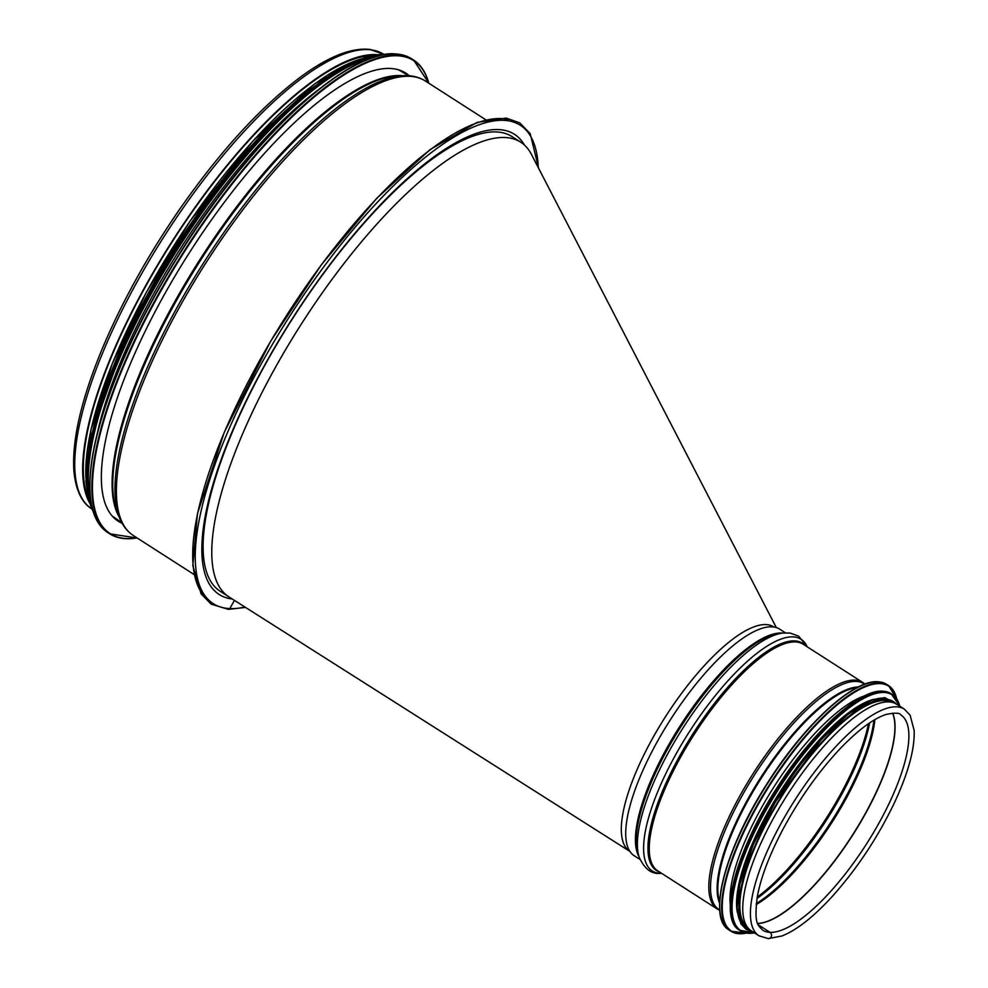 <?xml version="1.0" encoding="UTF-8"?>
<svg xmlns="http://www.w3.org/2000/svg" width="988" height="988" viewBox="0 0 988 988"><rect width="100%" height="100%" fill="white"/><g stroke="black" fill="none" stroke-linecap="round" stroke-linejoin="round"><path stroke-width="1.48" d="M538.633 168.293L530.173 133.59L519.774 122.883L506.226 118.091L477.118 122.376L430.151 149.559L376.675 198.366L321.421 264.685L270.65 341.206L224.264 432.287L197.439 513.735L192.808 565.63L201.12 593.912L211.148 604.162L228.438 609.374A1.63 1.519 -87.3 0 0 229.809 608.583A1.63 1.519 92.7 0 1 228.438 609.374L245.493 607.398M234.428 600.371L229.809 608.583L234.428 600.371M89.785 503.188A270.132 86.401 -57.3 0 1 172.949 240.022A270.132 86.401 -57.3 0 1 377.502 54.723M88.574 498.668A269.045 86.055 -57.3 0 1 173.246 240.208A269.045 86.055 -57.3 0 1 372.896 55.513M232.328 599.037A273.392 87.438 -57.3 0 1 219.213 594.504A273.392 87.438 -57.3 0 1 293.238 317.197A273.392 87.438 -57.3 0 1 514.464 134.306A273.392 87.438 -57.3 0 1 524.505 145.125M122.154 523.307A266.229 85.153 -57.3 0 1 118.264 521.244A266.229 85.153 -57.3 0 1 177.544 271.824A266.229 85.153 -57.3 0 1 390.359 68.468A266.229 85.153 -57.3 0 1 405.784 73.1A266.229 85.153 -57.3 0 1 409.291 75.767M97.256 433.584A269.045 86.055 -57.3 0 1 317.358 90.513M115.028 363.856A269.045 86.055 -57.3 0 1 261.375 135.751M776.309 627.578L531.433 154.387A270.132 86.401 122.7 0 0 520.664 142.161A270.132 86.401 122.7 0 0 268.267 380.541A270.132 86.401 122.7 0 0 228.932 596.876A270.132 86.401 122.7 0 0 229.043 596.95L629.838 851.384A133.331 42.645 -57.3 0 1 629.776 851.347A133.331 42.645 -57.3 0 1 649.19 744.569A133.331 42.645 -57.3 0 1 668.468 712.126A133.331 42.645 -57.3 0 1 732.997 639.001A133.331 42.645 -57.3 0 1 766.058 624.589A133.331 42.645 -57.3 0 1 773.777 626.911L773.937 627.022M228.932 596.876L220.275 591.33A270.132 86.401 -57.3 0 1 293.424 317.309A270.132 86.401 -57.3 0 1 512.019 136.603L520.664 142.161M807.147 646.77A137.665 44.028 122.7 0 0 690.674 729.737A137.665 44.028 122.7 0 0 660.342 873.38A6.508 6.064 92.7 0 1 659.428 873.417L659.428 873.417A6.508 6.064 -87.3 0 0 660.342 873.38L661.503 873.256L660.342 873.38A137.665 44.028 122.7 0 0 661.75 873.404M758.216 924.768L770.023 932.351L758.216 924.768M770.023 932.351A3.359 3.137 92.7 0 1 768.244 938.6A3.359 3.137 -87.3 0 0 770.023 932.351A127.897 40.903 122.7 0 0 872.28 834.65A127.897 40.903 122.7 0 0 900.747 714.83C899.821 712.817 894.98 712.681 886.211 714.41C873.602 718.511 858.399 729.762 840.615 748.175C818.891 771.245 799.663 798.292 782.928 829.352C769.553 854.669 761.044 876.936 757.388 896.141C753.498 925.954 758.735 925.311 762.625 930.128A127.897 40.903 122.7 0 0 770.023 932.351M896.684 704.222A134.627 43.064 122.7 0 0 787.745 794.278A134.627 43.064 122.7 0 0 751.288 930.844L758.982 935.797A134.627 43.064 122.7 0 1 795.439 799.218A134.627 43.064 122.7 0 1 904.39 709.162L896.684 704.222M785.398 632.826L779.668 629.146A134.627 43.064 122.7 0 0 670.729 719.215A134.627 43.064 122.7 0 0 634.271 855.781L640.002 859.449M864.648 695.836A133.541 42.719 122.7 0 0 774.617 785.868A133.541 42.719 122.7 0 0 730.317 905.218M874.108 699.245A133.541 42.719 122.7 0 0 781.199 790.079A133.541 42.719 122.7 0 0 737.344 912.393M891.312 702.147A133.541 42.719 122.7 0 0 884.816 700.541A133.541 42.719 122.7 0 0 779.199 800.65A133.541 42.719 122.7 0 0 747.163 926.83M383.665 54.254L369.87 49.4C351.259 47.486 328.189 56.662 300.648 76.953C259.659 107.729 218.41 153.152 176.914 213.223C145.681 259.078 120.548 304.86 101.505 350.542C81.275 399.807 72.05 439.709 73.828 470.239C76.002 495 85.042 504.954 91.921 508.981L91.921 508.981A270.132 86.401 -57.3 0 1 165.07 234.959A270.132 86.401 -57.3 0 1 383.665 54.254L383.715 54.291M244.901 607.015A284.235 90.908 -57.3 0 1 229.809 608.583A284.235 90.908 -57.3 0 1 309.911 286.075A284.235 90.908 -57.3 0 1 538.25 167.565M203.158 594.986A284.235 90.908 -57.3 0 1 287.73 313.641A284.235 90.908 -57.3 0 1 508.203 119.523M193.969 574.448L133.553 535.681A270.132 86.401 -57.3 0 1 206.702 261.672A270.132 86.401 -57.3 0 1 425.297 80.967L485.701 119.721M404.253 75.644L398.473 75.804A266.13 85.116 -57.3 0 0 201.725 258.486A266.13 85.116 -57.3 0 0 117.683 513.464L119.943 518.774A269.465 86.178 -57.3 0 1 205.035 260.597A269.465 86.178 -57.3 0 1 404.253 75.644C412.243 75.384 419.258 77.163 425.297 80.967M119.239 517.132A265.784 85.005 -57.3 0 1 200.947 257.979A265.784 85.005 -57.3 0 1 402.462 75.693M136.974 537.88A280.987 89.871 -57.3 0 1 153.683 304.032A280.987 89.871 -57.3 0 1 397.485 55.785A280.987 89.871 -57.3 0 1 428.718 83.165M137.048 537.929A281.419 90.007 -57.3 0 1 109.717 533.804A281.419 90.007 -57.3 0 1 172.369 270.156A281.419 90.007 -57.3 0 1 397.349 55.192A281.419 90.007 -57.3 0 1 413.639 60.083A281.419 90.007 -57.3 0 1 428.792 83.214M137.171 538.015L109.717 533.804L107.791 532.569A281.419 90.007 -57.3 0 1 170.455 268.921A281.419 90.007 -57.3 0 1 395.422 53.957A281.419 90.007 -57.3 0 1 411.724 58.848L413.639 60.083L428.916 83.288M91.489 504.263A281.012 89.871 -57.3 0 1 183.768 246.951A281.012 89.871 -57.3 0 1 379.194 55.822M90.871 501.361A275.553 88.13 -57.3 0 1 180.409 244.802A275.553 88.13 -57.3 0 1 376.305 56.477M91.822 506.498A275.985 88.265 -57.3 0 1 179.94 244.505A275.985 88.265 -57.3 0 1 381.368 55.205M92.983 511.006A275.985 88.265 -57.3 0 1 178.877 243.814A275.985 88.265 -57.3 0 1 385.95 54.377M88.451 497.619A275.603 88.142 -57.3 0 1 178.63 243.666A275.603 88.142 -57.3 0 1 371.883 55.847M93.094 429.533A270.564 86.536 -57.3 0 1 311.961 88.414M86.783 486.479A270.564 86.536 -57.3 0 1 176.21 242.109A270.564 86.536 -57.3 0 1 361.065 58.971M757.685 923.508A127.897 40.903 122.7 0 0 852.311 835.712A127.897 40.903 122.7 0 0 892.683 713.101M757.648 923.41A127.909 40.916 122.7 0 0 852.15 835.613A127.909 40.916 122.7 0 0 892.572 713.114M756.191 904.6A129.86 41.533 122.7 0 0 874.874 719.61M756.302 903.526A130.181 41.632 122.7 0 0 873.935 720.166M756.981 898.487A133.034 42.546 122.7 0 0 869.65 722.883M757.228 897.079A133.331 42.645 122.7 0 0 868.464 723.685M782.373 633.086A134.627 43.064 122.7 0 0 680.423 725.427A134.627 43.064 122.7 0 0 638.977 856.584M779.05 633.469A135.06 43.2 122.7 0 0 681.35 726.019A135.06 43.2 122.7 0 0 637.939 853.422L639.174 857.201A137.665 44.028 122.7 0 1 683.412 727.341A137.665 44.028 122.7 0 1 783.015 633.012L779.05 633.469M805.084 645.448A135.06 43.2 122.7 0 0 693.119 733.565A135.06 43.2 122.7 0 0 659.688 872.083M803.207 644.25A134.627 43.064 122.7 0 0 694.268 734.306A134.627 43.064 122.7 0 0 657.81 870.885L717.362 909.084A134.627 43.064 122.7 0 1 753.819 772.517A134.627 43.064 122.7 0 1 862.759 682.449L803.207 644.25M864.673 684.202A134.22 42.929 122.7 0 0 755.4 773.53A134.22 42.929 122.7 0 0 719.746 910.096M858.362 686.956A131.355 42.015 122.7 0 0 761.007 777.136A131.355 42.015 122.7 0 0 719.622 903.217M857.053 687.623A131.157 41.953 122.7 0 0 761.674 777.556A131.157 41.953 122.7 0 0 719.684 901.735M868.44 683.116A145.483 46.535 122.7 0 0 768.294 781.804A145.483 46.535 122.7 0 0 720.326 913.974M878.147 681.806A145.915 46.671 122.7 0 0 761.489 793.265A145.915 46.671 122.7 0 0 729.008 929.967C706.778 917.803 725.439 848.05 767.417 783.114C804.071 724.834 853.286 679.472 877.949 681.745L886.594 684.338A145.915 46.671 122.7 0 0 878.147 681.806M896.672 698.788A145.915 46.671 122.7 0 0 888.521 685.573A145.915 46.671 122.7 0 0 880.061 683.029A145.915 46.671 122.7 0 0 763.415 794.5A145.915 46.671 122.7 0 0 730.922 931.202A145.915 46.671 122.7 0 0 746.348 933.104M896.635 698.738A145.508 46.535 122.7 0 0 880.209 683.61A145.508 46.535 122.7 0 0 753.412 813.173A145.508 46.535 122.7 0 0 746.286 933.092M873.627 692.502A140.061 44.793 122.7 0 0 777.198 787.51A140.061 44.793 122.7 0 0 731.021 914.765M882.976 691.242A140.494 44.929 122.7 0 0 770.652 798.551A140.494 44.929 122.7 0 0 739.382 930.177C717.967 918.445 735.937 851.298 776.358 788.782C811.642 732.676 859.029 688.994 882.778 691.18L891.102 693.675A140.494 44.929 122.7 0 0 882.976 691.242M899.821 706.235A140.494 44.929 122.7 0 0 892.176 694.366A140.494 44.929 122.7 0 0 884.038 691.921A140.494 44.929 122.7 0 0 771.727 799.243A140.494 44.929 122.7 0 0 740.444 930.857A140.494 44.929 122.7 0 0 754.424 932.857A140.098 44.806 122.7 0 1 762.588 816.335A140.098 44.806 122.7 0 1 884.198 692.477A140.098 44.806 122.7 0 1 899.784 706.21M883.815 698.121A135.06 43.2 122.7 0 0 775.024 802.664A135.06 43.2 122.7 0 0 746.656 928.35M896.091 703.864A135.06 43.2 122.7 0 0 885.544 699.232A135.06 43.2 122.7 0 0 774.777 807.122A135.06 43.2 122.7 0 0 750.719 930.461M119.943 518.774C123.031 526.147 127.576 531.791 133.553 535.681M112.286 516.057L121.783 522.64M398.584 69.815L408.526 75.706M107.791 532.569C89.13 519.54 84.993 489.159 95.391 441.426C108.878 384.307 137.431 320.89 181.051 251.174C251.841 137.962 347.714 49.437 395.237 53.895L411.724 58.848M93.07 511.278L86.685 484.923L92.662 431.336L124.821 341.416L179.149 242.838L230.649 171.307L284.47 112.348L324.373 79.151L359.768 59.453L386.222 54.34M87.24 491.048L85.919 481.317L90.958 429.644L112.262 363.646L146.323 292.362L190.301 220.744L253.027 140.889L315.197 83.424L365.412 57.477M904.39 709.162L910.121 715.189L914.172 730.503C914.802 749.447 907.96 774.086 893.646 804.393C876.788 839.121 856.016 870.144 831.328 897.475C813.099 917.247 796.674 930.079 782.039 935.957L768.256 938.6L758.982 935.797M661.775 873.429L659.428 873.417C651.092 873.948 644.337 868.538 639.174 857.201M807.184 646.794L798.625 636.149L790.104 633.049L783.015 633.012M864.945 684.104L862.759 682.449M719.77 910.38L717.362 909.084M729.008 929.967L730.922 931.202L746.644 933.154M886.594 684.338L888.521 685.573L896.845 699.047M739.382 930.177L754.548 932.944M891.102 693.675L899.945 706.309M897.907 705L884.729 697.59L871.515 700.159L848.124 714.262L821.695 739.148L775.605 801.564L753.115 844.975L739.802 884.124L737.011 907.589L740.901 923.866L746.113 929.338L752.51 931.635"/></g></svg>
